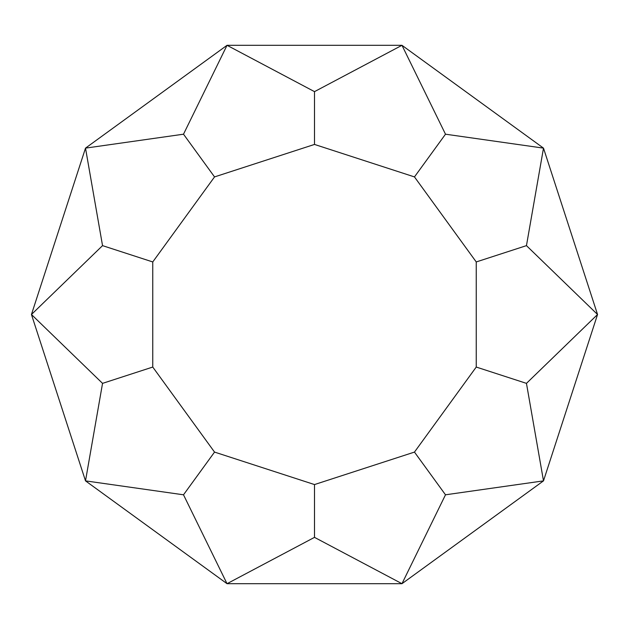 <?xml version="1.0" encoding="UTF-8"?>
<svg xmlns="http://www.w3.org/2000/svg" width="629" height="629" viewBox="0 0 629 629"><rect width="100%" height="100%" fill="white"/><g stroke="black" fill="none" stroke-linecap="round" stroke-linejoin="round"><path stroke-width="0.94" d="M414.464 176.914L314.5 144.434L314.5 91.637L401.97 45.304L445.497 134.197L414.464 176.914L476.239 261.947L476.239 367.053L414.464 452.086L445.497 494.803L401.97 583.696L543.495 480.87L597.55 314.5L526.457 383.368L543.495 480.87L445.497 494.803M227.03 583.696L401.97 583.696L314.5 537.363L227.03 583.696L183.503 494.803L85.505 480.87L227.03 583.696M31.45 314.5L85.505 480.87L102.543 383.368L31.45 314.5L102.543 245.632L85.505 148.13L31.45 314.5M445.497 134.197L543.495 148.13L526.457 245.632L597.55 314.5L543.495 148.13L401.97 45.304L227.03 45.304L85.505 148.13L183.503 134.197L214.536 176.914L152.761 261.947L152.761 367.053L214.536 452.086L314.5 484.566L414.464 452.086M526.457 383.368L476.239 367.053M314.5 537.363L314.5 484.566M183.503 494.803L214.536 452.086M102.543 383.368L152.761 367.053M102.543 245.632L152.761 261.947M526.457 245.632L476.239 261.947M183.503 134.197L227.03 45.304L314.5 91.637M314.5 144.434L214.536 176.914"/></g></svg>
